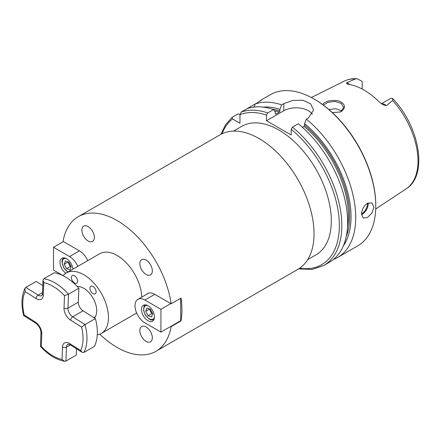 <?xml version="1.0" encoding="UTF-8"?>
<svg xmlns="http://www.w3.org/2000/svg" width="440" height="440" viewBox="0 0 440 440"><rect width="100%" height="100%" fill="white"/><g stroke="black" fill="none" stroke-linecap="round" stroke-linejoin="round"><path stroke-width="0.66" d="M88.121 240.983A8.822 5.093 60 0 1 82.357 233.211A8.822 5.093 60 0 1 83.71 226.138A8.822 5.093 60 0 1 92.532 231.237A8.822 5.093 60 0 1 92.532 241.423A8.822 5.093 60 0 1 88.121 240.983M139.854 263.648A8.822 5.093 60 0 1 141.68 259.611A8.822 5.093 60 0 1 150.502 264.704A8.822 5.093 60 0 1 150.502 274.89A8.822 5.093 60 0 1 143.704 272.525A8.822 5.093 60 0 1 139.854 263.648M146.091 326.986A8.822 5.093 60 0 1 151.855 334.763A8.822 5.093 60 0 1 150.502 341.831A8.822 5.093 60 0 1 141.68 336.738A8.822 5.093 60 0 1 141.68 326.546A8.822 5.093 60 0 1 146.091 326.986M74.509 275.803A4.367 2.519 60 0 1 77.363 279.648A4.367 2.519 60 0 1 76.692 283.145A4.367 2.519 60 0 1 72.325 280.627A4.367 2.519 60 0 1 72.325 275.583A4.367 2.519 60 0 1 74.509 275.803M93.027 286.495A4.367 2.519 60 0 1 95.882 290.34A4.367 2.519 60 0 1 95.211 293.838A4.367 2.519 60 0 1 90.849 291.319A4.367 2.519 60 0 1 90.849 286.275A4.367 2.519 60 0 1 93.027 286.495M146.79 294.201A13.97 8.063 60 0 1 147.653 293.557A13.97 8.063 60 0 1 154.638 294.25L171.155 303.782A77.704 44.864 -120 0 0 133.463 232.865A77.704 44.864 -120 0 0 78.254 216.695A77.704 44.864 -120 0 0 63.058 241.373L79.569 250.91A13.97 8.063 60 0 1 87.736 260.618M99.776 334.186A77.704 44.864 -120 0 0 155.958 351.28L297.946 269.302A77.704 44.864 -120 0 0 297.946 179.581A77.704 44.864 -120 0 0 220.242 134.717L78.254 216.695M171.155 303.782L181.032 298.084A77.704 44.864 60 0 1 181.032 320.892L171.155 326.596L170.814 326.398M155.958 351.28A77.704 44.864 -120 0 0 171.155 326.596M181.032 320.892L180.691 320.694L180.691 298.276M233.508 131.093L241.747 126.335A74.212 42.845 60 0 1 315.953 169.18A74.212 42.845 60 0 1 315.953 254.87L307.714 259.628M97.279 334.901A34.925 20.163 -120 0 0 101.228 333.476L134.569 314.226A34.925 20.163 -120 0 0 136.565 312.774M141.779 297.094A34.925 20.163 -120 0 0 126.099 262.62A34.925 20.163 -120 0 0 99.644 253.743L66.308 272.987A34.925 20.163 -120 0 0 63.096 275.699M101.228 333.476A34.925 20.163 -120 0 0 101.228 293.15A34.925 20.163 -120 0 0 66.308 272.987M94.391 317.95A18.332 10.588 -120 0 0 93.33 298.645A18.332 10.588 -120 0 0 77.297 286.523M349.707 84.552A8.52 4.917 -120 0 0 346.665 82.764L355.427 78.92L357.005 78.711L361.482 80.977A8.52 4.917 60 0 1 362.181 82.043L362.181 89.056M381.42 103.752L390.599 98.456A8.52 4.917 60 0 1 391.298 98.192L392.623 98.533L392.661 100.419L386.359 105.677A8.52 4.917 -120 0 0 381.579 103.862M346.665 82.764L346.649 83.732L348.706 84.381A62.865 36.294 -120 0 1 379.379 102.097L382.993 104.709L386.359 105.677M332.42 112.662L340.318 111.958L341.253 111.535C346.143 107.657 345.433 104.159 339.125 101.041C331.666 99.627 326.106 100.76 322.449 104.434M323.367 105.105L328.048 102.322L335.126 101.464L341.236 103.4L343.657 107.487L340.615 111.793L340.032 112.068M341.853 110.968L336.039 108.702L328.9 109.522M361.576 214.126C361.84 209.528 363.792 205.904 367.439 203.258L371.959 202.912L373.923 206.998L371.959 212.993L367.439 217.514L363.226 218.037L361.576 214.126M260.436 100.843L262.356 99.347M260.089 101.167C263.989 98.296 263.038 98.846 257.24 102.812L255.096 104.049L254.15 107.052M298.65 268.879L312.032 269.423L323.736 265.502L329.588 262.125A87.307 50.408 -120 0 0 345.054 200.123A87.307 50.408 -120 0 0 298.282 123.794L292.43 127.171L291.198 129.344L291.198 135.003L266.503 120.742L266.503 115.088L267.74 112.915L273.587 109.538A87.307 50.408 -120 0 0 247.044 108.697L241.191 112.074L239.96 114.637L239.96 123.239L232.507 118.938L232.144 117.299L237.99 113.922L239.971 114.362M247.044 108.697L255.096 104.049A87.307 50.408 -120 0 1 281.644 104.891L283.789 103.648L292.787 100.436L302.808 100.232L310.624 103.774L313.599 110.055L308.484 117.909L306.339 119.147L304.623 123.635L304.623 125.235L304.007 126.324L302.357 127.276M220.963 134.316L225.528 124.795L232.144 117.299M333.427 259.474A87.307 50.408 -120 0 0 337.639 257.471A87.307 50.408 -120 0 0 353.111 195.476A87.307 50.408 -120 0 0 306.339 119.147M337.639 257.471L357.693 245.894A87.307 50.408 -120 0 0 375.771 205.931A87.307 50.408 -120 0 0 314.039 99A87.307 50.408 -120 0 0 270.386 94.677L262.224 99.391M273.587 109.538L275.303 112.052L275.303 113.652L275.919 114.026L279.312 112.063L279.928 110.979L279.928 109.379A83.111 47.982 -120 0 0 263.098 107.102M279.928 109.379L281.644 104.891M275.303 113.652L275.919 114.026A80.322 46.376 -120 0 0 275.325 113.839M343.288 245.993A83.111 47.982 -120 0 0 304.623 123.635M312.395 114.219A17.463 10.082 0 0 0 283.789 110.764L266.503 120.742M375.771 205.931L375.771 205.216A86.433 49.902 -120 0 0 314.655 99.358L314.039 99M147.972 305.729A9.169 5.291 60 0 1 153.962 313.803A9.169 5.291 60 0 1 152.559 321.151A9.169 5.291 60 0 1 143.391 315.86A9.169 5.291 60 0 1 143.391 305.272A9.169 5.291 60 0 1 147.972 305.729M160.936 309.293L144.887 300.025A13.97 8.063 -120 0 0 137.901 299.332A13.97 8.063 -120 0 0 135.762 310.525A13.97 8.063 -120 0 0 144.887 322.834L160.936 332.101L160.936 309.293L170.814 303.589M180.691 320.694L160.936 332.101M151.553 316.954L148.055 315.728L145.712 311.278L146.861 308.044L150.359 309.27L152.702 313.72L151.553 316.954M145.712 311.278L149.413 309.139L151.762 313.588L152.697 313.748M151.762 313.588L148.055 315.728M65.863 273.257A9.169 5.291 60 0 1 60.385 265.172A9.169 5.291 60 0 1 61.903 258.225A9.169 5.291 60 0 1 68.668 260.381A9.169 5.291 60 0 1 72.936 269.165M63.399 241.571L53.521 247.275L53.521 270.083L63.146 275.644M77.787 266.36A13.97 8.063 -120 0 0 69.57 256.542L53.521 247.275M65.373 260.997L68.871 262.224L71.214 266.673L70.065 269.907L66.567 268.68L64.224 264.226L65.373 260.997M68.019 261.921L70.268 266.541L66.567 268.68M67.925 262.091L64.224 264.226M70.268 266.541L71.203 266.701M81.614 327.085L85.019 324.561L95.392 318.577A45.397 26.213 60 0 1 94.314 346.44L83.941 352.429L82.137 352.308L80.707 350.493L69.718 343.596A9.779 5.643 -120 0 0 62.508 347.061L62.029 359.475A42.603 24.596 60 0 1 41.305 346.467L41.789 334.054A9.779 5.643 -120 0 0 35.178 321.915L24.189 315.018A42.603 24.596 60 0 1 25.097 291.61L36.086 298.507A9.779 5.643 -120 0 0 43.296 295.042L43.775 282.629A42.603 24.596 60 0 1 64.499 295.642L64.015 308.05A9.779 5.643 -120 0 0 70.626 320.188L81.614 327.085A42.603 24.596 60 0 1 80.707 350.493M83.941 352.429A45.397 26.213 -120 0 0 85.019 324.561L72.683 316.822A6.985 4.032 60 0 1 67.963 308.149L68.502 294.217A45.397 26.213 -120 0 0 43.835 278.729L42.999 280.274L43.775 282.629M42.999 280.274L42.477 293.793L41.855 295.614A6.985 4.032 60 0 1 38.148 295.141L25.812 287.397L25.069 288.206L25.097 291.61M41.789 334.054A2.794 1.683 2.2 0 1 40.97 332.805C40.744 328.911 38.979 325.688 35.673 323.142L23.744 315.656L24.189 315.018M40.97 332.805L40.447 346.324L41.305 346.467M76.538 348.793L76.291 355.108L65.923 361.091L64.625 361.29L62.029 359.475M43.835 278.729L54.203 272.745A45.397 26.213 60 0 1 78.876 288.228L68.502 294.217L64.499 295.642M25.812 287.397L36.185 281.408L42.796 285.56M78.876 288.228L78.337 302.159A6.985 4.032 -120 0 0 83.055 310.833L95.392 318.577M392.623 98.533C419.469 126.044 428.516 175.214 406.202 188.804A62.156 35.888 -120 0 0 392.661 100.419M355.427 78.92A62.156 35.888 -120 0 0 344.086 81.213L311.355 97.521M341.253 111.535L340.615 111.793M361.581 213.84A8.206 4.736 120 0 0 361.697 213.769A8.206 4.736 120 0 0 367.483 203.231M361.592 214.665A8.729 5.038 120 0 0 362.07 214.412A8.729 5.038 120 0 0 368.198 202.879M279.928 110.979A81.197 46.877 -120 0 0 272.591 109.208M279.312 112.063A80.322 46.376 -120 0 0 274.428 110.764M267.74 112.915A87.307 50.408 -120 0 0 241.191 112.074M266.503 115.088A85.558 49.396 -120 0 0 239.96 114.637M232.507 118.938A85.558 49.396 -120 0 0 222.046 133.771M299.668 268.213A85.558 49.396 -120 0 0 339.191 220.352A85.558 49.396 -120 0 0 291.198 129.344M323.736 265.502A87.307 50.408 -120 0 0 339.207 203.5A87.307 50.408 -120 0 0 292.43 127.171M347.49 227.486A80.322 46.376 -120 0 0 304.007 126.324M346.209 236.72A81.197 46.877 -120 0 0 304.623 125.235M283.789 110.764L283.789 103.648M154.764 294.322L144.887 300.025M154.451 317.163A7.684 4.433 60 0 1 149.017 318.659A7.684 4.433 60 0 1 143.88 310.635A7.684 4.433 60 0 1 147.791 305.624M79.448 250.839L69.57 256.542M68.123 271.942A7.684 4.433 60 0 1 62.365 263.417A7.684 4.433 60 0 1 66.303 258.577M83.055 310.833L72.683 316.822A2.794 1.54 122.1 0 0 70.626 320.188M42.477 293.793A2.794 1.683 2.2 0 0 43.296 295.042M42.521 292.611L38.148 295.141A2.794 1.54 122.1 0 0 36.086 298.507M35.673 323.142A2.794 1.54 -57.9 0 1 35.178 321.915M65.923 361.091L66.457 347.16A2.794 1.683 -177.8 0 1 62.508 347.061M70.356 344.911L66.457 347.16A6.985 4.032 60 0 1 67.903 344.212L70.208 344.823A2.794 1.54 -57.9 0 1 69.718 343.596M78.337 302.159L67.963 308.149A2.794 1.683 -177.8 0 1 64.015 308.05M406.202 188.804L375.716 208.995M357.005 78.711C352.314 78.452 348.007 79.283 344.086 81.213M148.643 293.128L137.901 299.332M153.786 319.886L151.294 320.007L149.259 319.154L145.222 314.853L143.583 310.365L144.04 306.196L145.101 304.843M63.613 257.796L62.26 259.892L61.98 262.081L63.685 267.724L67.804 272.124M93.825 317.592L95.293 316.74M77.473 286.704L77.836 286.495M23.722 315.623C20.977 304.766 21.428 295.625 25.069 288.206M40.48 346.412C48.197 354.789 56.248 359.744 64.625 361.29M70.208 344.823L82.137 352.308"/></g></svg>
